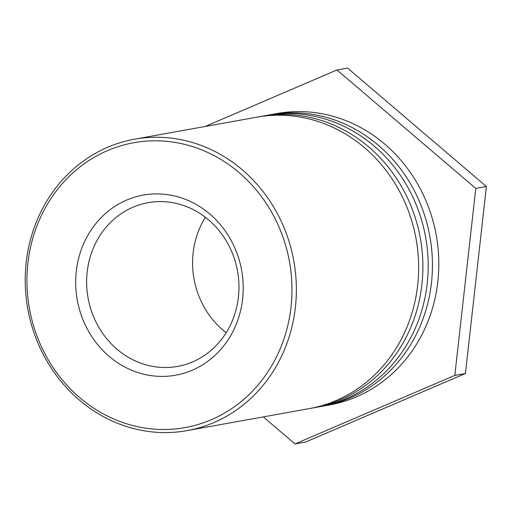 <?xml version="1.0" encoding="UTF-8"?>
<svg xmlns="http://www.w3.org/2000/svg" width="512" height="512" viewBox="0 0 512 512"><rect width="100%" height="100%" fill="white"/><g stroke="black" fill="none" stroke-linecap="round" stroke-linejoin="round"><path stroke-width="0.77" d="M153.6 366.547A83.181 75.93 79.8 0 1 86.682 284.973A83.181 75.93 79.8 0 1 148.051 202.694A83.181 75.93 79.8 0 1 237.523 271.091A83.181 75.93 79.8 0 1 177.549 366.413A83.181 75.93 79.8 0 1 153.6 366.547M149.338 375.347A91.494 83.52 -100.2 0 0 236.538 252.096A91.494 83.52 -100.2 0 0 92.486 228.019A91.494 83.52 -100.2 0 0 149.338 375.347M143.45 427.821A144.73 132.115 79.8 0 1 53.523 194.784A144.73 132.115 79.8 0 1 281.389 232.864A144.73 132.115 79.8 0 1 143.45 427.821M205.376 217.28A83.181 75.93 -100.2 0 0 226.176 332.736M144.422 430.861A148.058 135.149 -100.2 0 0 187.046 430.624A148.058 135.149 -100.2 0 0 293.805 260.947A148.058 135.149 -100.2 0 0 134.541 139.2A148.058 135.149 -100.2 0 0 26.208 262.419A148.058 135.149 -100.2 0 0 144.422 430.861M187.046 430.624L309.325 408.595A148.058 135.149 -100.2 0 0 416.083 238.918A148.058 135.149 -100.2 0 0 256.819 117.171L134.541 139.2M258.944 116.806A148.058 135.149 79.8 0 1 261.069 116.41A148.058 135.149 79.8 0 1 420.326 238.157A148.058 135.149 79.8 0 1 313.568 407.827A148.058 135.149 79.8 0 1 311.443 408.192M313.568 407.827L318.874 406.874A148.058 135.149 -100.2 0 0 425.632 237.197A148.058 135.149 -100.2 0 0 266.374 115.45L261.069 116.41M268.499 115.085A148.058 135.149 79.8 0 1 270.618 114.688A148.058 135.149 79.8 0 1 429.882 236.435A148.058 135.149 79.8 0 1 323.123 406.112A148.058 135.149 79.8 0 1 320.998 406.47M323.123 406.112L329.491 404.96A148.058 135.149 -100.2 0 0 436.25 235.29A148.058 135.149 -100.2 0 0 276.986 113.536L270.618 114.688M205.19 126.47L336.947 69.971L475.789 188.416L454.816 375.405L295.002 443.942L263.29 416.89M295.002 443.942L305.613 442.029L465.427 373.491L454.816 375.405M465.427 373.491L486.4 186.509L475.789 188.416M486.4 186.509L347.558 68.058L336.947 69.971"/></g></svg>
